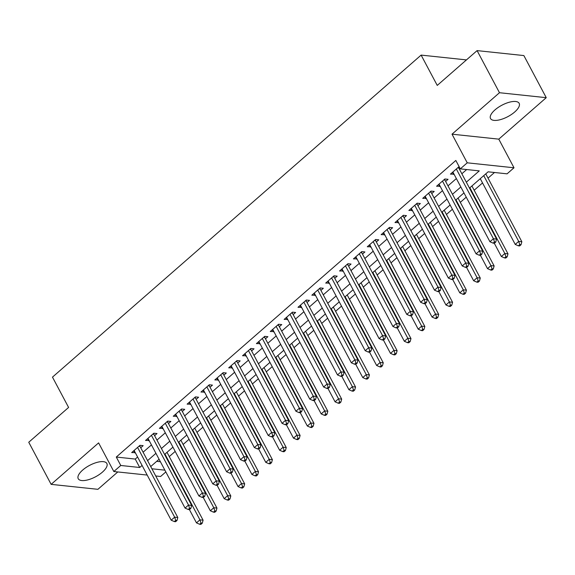 <?xml version="1.0" encoding="UTF-8"?>
<svg xmlns="http://www.w3.org/2000/svg" width="575" height="575" viewBox="0 0 575 575"><rect width="100%" height="100%" fill="white"/><g stroke="black" fill="none" stroke-linecap="round" stroke-linejoin="round"><path stroke-width="0.86" d="M102.4 472.147A16.215 6.44 152 0 0 106.857 463.486A16.215 6.44 152 0 0 97.024 462.386A16.215 6.44 152 0 0 82.685 470.055A16.215 6.44 152 0 0 78.229 478.709A16.215 6.44 152 0 0 88.054 479.816A16.215 6.44 152 0 0 102.4 472.147M514.711 111.981A16.215 6.44 152 0 0 519.16 103.327A16.215 6.44 152 0 0 509.335 102.221A16.215 6.44 152 0 0 494.989 109.89A16.215 6.44 152 0 0 490.533 118.551A16.215 6.44 152 0 0 500.365 119.65A16.215 6.44 152 0 0 514.711 111.981M165.823 471.931L160.605 476.488L155.732 475.971M466.454 59.901L421.123 55.099L52.476 377.128L68.597 407.445L28.75 442.254L51.139 484.358L97.908 489.318L117.789 471.953M421.123 55.099L437.244 85.416L477.092 50.614L523.861 55.567L546.25 97.678L499.481 92.719L452.015 134.183L467.238 162.818L514.007 167.778L507.078 173.83L488.118 171.817L469.48 188.104M452.015 134.183L498.784 139.143L546.25 97.678M498.784 139.143L514.007 167.778M169.273 456.579L175.202 451.404M183.13 444.468L189.06 439.293M196.995 432.364L202.917 427.189M210.853 420.26L216.782 415.078M224.71 408.149L230.64 402.974M238.568 396.046L244.497 390.871M252.432 383.942L258.355 378.76M266.29 371.831L272.212 366.656M280.147 359.727L286.077 354.552M294.005 347.623L299.934 342.441M307.862 335.512L313.792 330.338M321.727 323.409L327.649 318.234M335.584 311.305L341.507 306.123M349.442 299.194L355.372 294.019M363.299 287.09L369.229 281.908M377.164 274.979L383.087 269.804M391.022 262.876L396.944 257.701M404.879 250.772L410.809 245.59M418.737 238.661L424.666 233.486M432.594 226.557L438.524 221.382M446.459 214.453L452.381 209.271M460.316 202.342L466.239 197.167M474.174 190.239L482.533 182.936M488.031 178.135L494.486 172.493M477.092 50.614L499.481 92.719M140.731 447.767L143.161 445.647L139.998 445.316L131.682 452.582L135.233 452.575M154.596 435.663L157.018 433.543L153.856 433.212L145.547 440.472L149.09 440.464M168.453 423.559L170.876 421.439L167.72 421.101L159.404 428.368L162.955 428.361M182.311 411.448L184.74 409.328L181.578 408.997L173.262 416.257L176.812 416.257M196.168 399.345L198.598 397.224L195.435 396.887L187.119 404.153L190.67 404.146M210.033 387.234L212.455 385.121L209.293 384.783L200.977 392.049L204.528 392.042M223.891 375.13L226.313 373.01L223.158 372.679L214.842 379.938L218.385 379.938M237.748 363.026L240.17 360.906L237.015 360.568L228.699 367.835L232.25 367.827M251.606 350.915L254.035 348.802L250.873 348.464L242.557 355.731L246.107 355.724M265.463 338.812L267.893 336.691L264.73 336.361L256.414 343.62L259.965 343.62M279.328 326.708L281.75 324.588L278.588 324.25L270.272 331.516L273.822 331.509M293.185 314.597L295.607 312.484L292.452 312.146L284.136 319.412L287.687 319.405M307.043 302.493L309.472 300.373L306.31 300.042L297.994 307.302L301.544 307.302M320.9 290.389L323.33 288.269L320.167 287.931L311.851 295.198L315.402 295.191M334.765 278.278L337.187 276.158L334.025 275.827L325.709 283.087L329.259 283.087M348.623 266.175L351.045 264.054L347.882 263.724L339.573 270.983L343.117 270.976M362.48 254.071L364.902 251.951L361.747 251.613L353.431 258.879L356.982 258.872M376.338 241.96L378.767 239.84L375.604 239.509L367.288 246.768L370.839 246.768M390.195 229.856L392.624 227.736L389.462 227.398L381.146 234.665L384.697 234.658M404.06 217.745L406.482 215.632L403.319 215.294L395.003 222.561L398.554 222.554M417.917 205.642L420.339 203.521L417.184 203.191L408.868 210.45L412.412 210.45M431.775 193.538L434.197 191.417L431.042 191.08L422.726 198.346L426.276 198.339M445.632 181.427L448.062 179.314L444.899 178.976L436.583 186.243L440.134 186.235M156.688 461.337L160.396 461.732M466.332 182.182L479.27 170.883L460.309 168.87L455.831 160.454L116.287 457.053L135.247 459.066L137.59 457.01M143.096 452.209L151.455 444.906M156.953 440.098L165.312 432.802M170.811 427.994L179.17 420.692M184.668 415.89L193.028 408.588M198.533 403.779L206.892 396.484M212.391 391.676L220.75 384.373M226.248 379.572L234.607 372.269M240.106 367.461L248.465 360.166M253.97 355.357L262.322 348.055M267.828 343.253L276.187 335.951M281.685 331.143L290.044 323.84M295.543 319.039L303.902 311.736M309.4 306.928L317.759 299.632M323.265 294.824L331.624 287.522M337.123 282.72L345.482 275.418M350.98 270.609L359.339 263.314M364.838 258.506L373.197 251.203M378.702 246.402L387.054 239.099M392.56 234.291L400.919 226.996M406.417 222.187L414.776 214.885M420.275 210.083L428.634 202.781M434.132 197.972L442.491 190.67M447.997 185.869L456.349 178.566M461.854 173.765L466.677 169.546M459.274 166.923L458.757 166.872L450.441 174.132L453.991 174.132M459.49 169.323L460.216 168.691M147.193 475.065L113.828 471.529L98.605 442.894L51.139 484.358M113.828 471.529L120.764 465.477L139.725 467.489L142.068 465.434M116.287 457.053L120.764 465.477M460.309 168.87L467.238 162.818M151.908 468.776L164.874 470.156M463.975 192.905L455.616 200.208M450.117 205.016L441.758 212.312M436.26 217.12L427.901 224.423M422.402 229.224L414.043 236.526M408.537 241.335L400.186 248.63M394.68 253.438L386.321 260.741M380.823 265.542L372.463 272.845M366.965 277.653L358.606 284.956M353.107 289.757L344.748 297.059M339.243 301.861L330.884 309.163M325.385 313.972L317.026 321.274M311.528 326.075L303.169 333.378M297.67 338.186L289.311 345.482M283.806 350.29L275.454 357.592M269.948 362.394L261.589 369.696M256.091 374.505L247.732 381.8M242.233 386.608L233.874 393.911M228.376 398.712L220.017 406.015M214.511 410.823L206.159 418.126M200.653 422.927L192.294 430.229M186.796 435.031L178.437 442.333M172.938 447.142L164.579 454.444M159.081 459.245L150.722 466.548M147.574 460.632L155.933 453.33M161.431 448.522L169.79 441.219M175.289 436.418L183.648 429.115M189.153 424.307L197.505 417.012M203.011 412.203L211.37 404.901M216.868 400.099L225.228 392.797M230.726 387.988L239.085 380.693M244.583 375.885L252.943 368.582M258.448 363.781L266.8 356.478M272.306 351.67L280.665 344.375M286.163 339.566L294.522 332.264M300.021 327.463L308.38 320.16M313.878 315.352L322.237 308.049M327.743 303.248L336.102 295.945M341.6 291.144L349.959 283.842M355.458 279.033L363.817 271.731M369.315 266.929L377.674 259.627M383.18 254.818L391.532 247.523M397.037 242.715L405.397 235.412M410.895 230.611L419.254 223.308M424.753 218.5L433.112 211.205M438.61 206.396L446.969 199.094M452.475 194.292L460.827 186.99M135.247 459.066L139.725 467.489M452.482 172.356L453.603 174.469M438.617 184.46L439.746 186.573M424.76 196.564L425.888 198.684M410.902 208.675L412.023 210.788M397.045 220.778L398.166 222.892M383.187 232.889L384.308 235.002M369.323 244.993L370.451 247.106M355.465 257.097L356.586 259.21M341.607 269.208L342.729 271.321M327.75 281.312L328.871 283.425M313.885 293.415L315.014 295.528M300.028 305.526L301.156 307.639M286.17 317.63L287.292 319.743M272.313 329.734L273.434 331.854M258.455 341.845L259.577 343.958M244.591 353.948L245.719 356.062M230.733 366.059L231.862 368.173M216.876 378.163L217.997 380.276M203.018 390.267L204.139 392.38M189.153 402.378L190.282 404.491M175.296 414.482L176.424 416.595M161.438 426.585L162.56 428.698M147.581 438.696L148.702 440.809M133.723 450.8L134.845 452.913M456.334 168.985L493.408 238.718L489.943 241.744L452.87 172.011M458.512 167.081L458.541 167.26A2.077 1.646 -84 0 0 458.778 167.979L496.57 239.056L493.408 238.718L494.486 241.917L493.098 243.132L494.363 243.261L495.751 242.053L494.486 241.917M495.751 242.053L496.57 239.056M489.943 241.744L493.098 243.132M480.269 178.674L515.229 244.425L518.693 241.399L521.848 241.737L485.767 173.873M519.764 244.598L518.377 245.805L519.642 245.942L521.029 244.734L519.764 244.598L518.693 241.399L483.733 175.648M518.377 245.805L515.229 244.425M521.848 241.737L521.029 244.734M442.477 181.096L479.55 250.829L476.086 253.855L439.012 184.122M444.655 179.192L444.683 179.364A2.077 1.646 -84 0 0 444.921 180.083L482.713 251.16L479.55 250.829L480.621 254.028L479.241 255.235L480.499 255.372L481.886 254.157L480.621 254.028M481.886 254.157L482.713 251.16M476.086 253.855L479.241 255.235M428.612 193.2L465.692 262.933L462.228 265.959L425.148 196.226M430.797 191.295L430.826 191.475A2.077 1.646 -84 0 0 431.056 192.187L468.855 263.271L465.692 262.933L466.763 266.132L465.376 267.339L466.641 267.476L468.028 266.268L466.763 266.132M468.028 266.268L468.855 263.271M462.228 265.959L465.376 267.339M414.755 205.304L451.835 275.037L448.371 278.063L411.29 208.337M416.94 203.399L416.968 203.579A2.077 1.646 -84 0 0 417.198 204.298L454.99 275.375L451.835 275.037L452.906 278.235L451.519 279.45L452.784 279.579L454.171 278.372L452.906 278.235M454.171 278.372L454.99 275.375M448.371 278.063L451.519 279.45M400.897 217.415L437.978 287.148L434.506 290.174L397.433 220.441M403.082 215.51L403.104 215.682A2.077 1.646 -84 0 0 403.341 216.401L441.133 287.478L437.978 287.148L439.048 290.346L437.661 291.554L438.926 291.69L440.313 290.476L439.048 290.346M440.313 290.476L441.133 287.478M434.506 290.174L437.661 291.554M494.306 243.261L501.364 256.529L504.836 253.503L507.991 253.841L471.91 185.977M505.907 256.702L504.519 257.916L505.784 258.046L507.172 256.838L505.907 256.702L504.836 253.503L469.876 187.759M504.519 257.916L501.364 256.529M507.991 253.841L507.172 256.838M480.448 255.365L487.507 268.64L490.971 265.614L494.133 265.945L458.052 198.088M492.049 268.812L490.662 270.02L491.927 270.157L493.307 268.942L492.049 268.812L490.971 265.614L456.011 199.863M490.662 270.02L487.507 268.64M494.133 265.945L493.307 268.942M466.591 267.468L473.649 280.744L477.113 277.718L480.276 278.056L444.188 210.191M478.184 280.916L476.804 282.131L478.062 282.26L479.449 281.053L478.184 280.916L477.113 277.718L442.153 211.967M476.804 282.131L473.649 280.744M480.276 278.056L479.449 281.053M452.733 279.579L459.792 292.855L463.256 289.822L466.418 290.159L430.33 222.295M464.327 293.02L462.94 294.235L464.205 294.371L465.592 293.157L464.327 293.02L463.256 289.822L428.296 224.077M462.94 294.235L459.792 292.855M466.418 290.159L465.592 293.157M387.04 229.518L424.113 299.252L420.648 302.277L383.575 232.544M389.217 227.614L389.246 227.793A2.077 1.646 -84 0 0 389.483 228.505L427.275 299.589L424.113 299.252L425.191 302.45L423.804 303.658L425.069 303.794L426.449 302.587L425.191 302.45M426.449 302.587L427.275 299.589M420.648 302.277L423.804 303.658M438.876 291.683L445.934 304.958L449.398 301.933L452.554 302.263L416.473 234.406M450.469 305.131L449.082 306.338L450.347 306.475L451.734 305.26L450.469 305.131L449.398 301.933L414.438 236.181M449.082 306.338L445.934 304.958M452.554 302.263L451.734 305.26M373.175 241.629L410.255 311.355L406.791 314.388L369.711 244.655M375.36 239.717L375.389 239.897A2.077 1.646 -84 0 0 375.619 240.616L413.418 311.693L410.255 311.355L411.326 314.554L409.946 315.768L411.204 315.898L412.591 314.69L411.326 314.554M412.591 314.69L413.418 311.693M406.791 314.388L409.946 315.768M425.011 303.787L432.069 317.062L435.534 314.036L438.696 314.374L402.615 246.51M436.612 317.235L435.225 318.449L436.49 318.579L437.877 317.371L436.612 317.235L435.534 314.036L400.581 248.285M435.225 318.449L432.069 317.062M438.696 314.374L437.877 317.371M359.317 253.733L396.398 323.466L392.933 326.492L355.853 256.759M361.502 251.828L361.531 252.001A2.077 1.646 -84 0 0 361.761 252.72L399.56 323.797L396.398 323.466L397.469 326.665L396.082 327.872L397.347 328.009L398.734 326.794L397.469 326.665M398.734 326.794L399.56 323.797M392.933 326.492L396.082 327.872M411.154 315.898L418.212 329.173L421.676 326.147L424.839 326.478L388.757 258.613M422.747 329.346L421.367 330.553L422.632 330.69L424.012 329.475L422.747 329.346L421.676 326.147L386.716 260.396M421.367 330.553L418.212 329.173M424.839 326.478L424.012 329.475M345.46 265.837L382.54 335.57L379.076 338.596L341.996 268.863M347.645 263.932L347.667 264.112A2.077 1.646 -84 0 0 347.904 264.823L385.696 335.908L382.54 335.57L383.611 338.768L382.224 339.983L383.489 340.113L384.876 338.905L383.611 338.768M384.876 338.905L385.696 335.908M379.076 338.596L382.224 339.983M397.296 328.002L404.354 341.277L407.819 338.251L410.981 338.589L374.893 270.724M408.89 341.449L407.503 342.657L408.768 342.793L410.155 341.586L408.89 341.449L407.819 338.251L372.859 272.5M407.503 342.657L404.354 341.277M410.981 338.589L410.155 341.586M331.603 277.948L368.676 347.681L365.211 350.707L328.138 280.974M333.78 276.036L333.809 276.216A2.077 1.646 -84 0 0 334.046 276.934L371.838 348.012L368.676 347.681L369.754 350.872L368.367 352.087L369.632 352.223L371.019 351.009L369.754 350.872M371.019 351.009L371.838 348.012M365.211 350.707L368.367 352.087M383.439 340.105L390.497 353.381L393.961 350.355L397.117 350.692L361.035 282.828M395.032 353.553L393.645 354.768L394.91 354.897L396.297 353.69L395.032 353.553L393.961 350.355L359.001 284.611M393.645 354.768L390.497 353.381M397.117 350.692L396.297 353.69M317.745 290.052L354.818 359.785L351.354 362.811L314.281 293.077M319.923 288.147L319.952 288.319A2.077 1.646 -84 0 0 320.189 289.038L357.981 360.115L354.818 359.785L355.889 362.983L354.509 364.191L355.774 364.327L357.154 363.113L355.889 362.983M357.154 363.113L357.981 360.115M351.354 362.811L354.509 364.191M369.574 352.216L376.639 365.492L380.104 362.466L383.259 362.796L347.178 294.932M381.175 365.664L379.787 366.872L381.052 367.008L382.44 365.793L381.175 365.664L380.104 362.466L345.144 296.714M379.787 366.872L376.639 365.492M383.259 362.796L382.44 365.793M303.88 302.155L340.961 371.888L337.496 374.914L300.416 305.181M306.065 300.251L306.094 300.43A2.077 1.646 -84 0 0 306.324 301.142L344.123 372.226L340.961 371.888L342.032 375.087L340.644 376.302L341.909 376.431L343.297 375.223L342.032 375.087M343.297 375.223L344.123 372.226M337.496 374.914L340.644 376.302M355.717 364.32L362.775 377.595L366.239 374.569L369.402 374.907L333.32 307.043M367.317 377.768L365.93 378.975L367.195 379.112L368.575 377.904L367.317 377.768L366.239 374.569L331.279 308.818M365.93 378.975L362.775 377.595M369.402 374.907L368.575 377.904M290.023 314.266L327.103 383.999L323.639 387.025L286.558 317.292M292.208 312.362L292.237 312.534A2.077 1.646 -84 0 0 292.467 313.253L330.258 384.33L327.103 383.999L328.174 387.198L326.787 388.405L328.052 388.542L329.439 387.327L328.174 387.198M329.439 387.327L330.258 384.33M323.639 387.025L326.787 388.405M341.859 376.424L348.917 389.699L352.382 386.673L355.544 387.011L319.463 319.147M353.452 389.872L352.072 391.086L353.33 391.216L354.717 390.008L353.452 389.872L352.382 386.673L317.422 320.929M352.072 391.086L348.917 389.699M355.544 387.011L354.717 390.008M276.165 326.37L313.246 396.103L309.781 399.129L272.701 329.396M278.35 324.465L278.372 324.645A2.077 1.646 -84 0 0 278.609 325.357L316.401 396.441L313.246 396.103L314.317 399.302L312.929 400.509L314.194 400.646L315.582 399.438L314.317 399.302M315.582 399.438L316.401 396.441M309.781 399.129L312.929 400.509M262.308 338.474L299.381 408.207L295.917 411.233L258.843 341.507M264.486 336.569L264.514 336.749A2.077 1.646 -84 0 0 264.752 337.467L302.543 408.545L299.381 408.207L300.459 411.405L299.072 412.62L300.337 412.749L301.717 411.542L300.459 411.405M301.717 411.542L302.543 408.545M295.917 411.233L299.072 412.62M248.45 350.585L285.523 420.318L282.059 423.344L244.979 353.611M250.628 348.68L250.657 348.853A2.077 1.646 -84 0 0 250.894 349.571L288.686 420.648L285.523 420.318L286.594 423.516L285.214 424.724L286.472 424.86L287.859 423.646L286.594 423.516M287.859 423.646L288.686 420.648M282.059 423.344L285.214 424.724M234.586 362.688L271.666 432.422L268.202 435.448L231.121 365.714M236.771 360.784L236.799 360.963A2.077 1.646 -84 0 0 237.029 361.675L274.828 432.759L271.666 432.422L272.737 435.62L271.35 436.827L272.615 436.964L274.002 435.757L272.737 435.62M274.002 435.757L274.828 432.759M268.202 435.448L271.35 436.827M220.728 374.799L257.808 444.525L254.344 447.551L217.264 377.825M222.913 372.887L222.942 373.067A2.077 1.646 -84 0 0 223.172 373.786L260.964 444.863L257.808 444.525L258.879 447.724L257.492 448.938L258.757 449.068L260.144 447.86L258.879 447.724M260.144 447.86L260.964 444.863M254.344 447.551L257.492 448.938M206.871 386.903L243.944 456.636L240.479 459.662L203.406 389.929M209.048 384.998L209.077 385.171A2.077 1.646 -84 0 0 209.314 385.89L247.106 456.967L243.944 456.636L245.022 459.835L243.635 461.042L244.9 461.179L246.287 459.964L245.022 459.835M246.287 459.964L247.106 456.967M240.479 459.662L243.635 461.042M193.013 399.007L230.086 468.74L226.622 471.766L189.549 402.033M195.191 397.102L195.22 397.282A2.077 1.646 -84 0 0 195.457 397.993L233.249 469.078L230.086 468.74L231.164 471.938L229.777 473.146L231.042 473.283L232.422 472.075L231.164 471.938M232.422 472.075L233.249 469.078M226.622 471.766L229.777 473.146M179.148 411.118L216.229 480.844L212.764 483.877L175.684 414.144M181.333 409.206L181.362 409.386A2.077 1.646 -84 0 0 181.592 410.104L219.391 481.182L216.229 480.844L217.3 484.042L215.912 485.257L217.178 485.386L218.565 484.179L217.3 484.042M218.565 484.179L219.391 481.182M212.764 483.877L215.912 485.257M165.291 423.222L202.371 492.955L198.907 495.981L161.827 426.247M167.476 421.317L167.505 421.489A2.077 1.646 -84 0 0 167.735 422.208L205.527 493.285L202.371 492.955L203.442 496.153L202.055 497.361L203.32 497.497L204.707 496.283L203.442 496.153M204.707 496.283L205.527 493.285M198.907 495.981L202.055 497.361M151.433 435.325L188.514 505.058L185.049 508.084L147.969 438.351M153.618 433.421L153.64 433.6A2.077 1.646 -84 0 0 153.877 434.312L191.669 505.396L188.514 505.058L189.585 508.257L188.197 509.472L189.463 509.601L190.85 508.393L189.585 508.257M190.85 508.393L191.669 505.396M185.049 508.084L188.197 509.472M137.576 447.436L174.649 517.169L171.185 520.195L134.112 450.462M139.754 445.524L139.782 445.704A2.077 1.646 -84 0 0 140.02 446.423L177.812 517.5L174.649 517.169L175.727 520.368L174.34 521.575L175.605 521.712L176.992 520.497L175.727 520.368M176.992 520.497L177.812 517.5M171.185 520.195L174.34 521.575M328.002 388.535L335.06 401.81L338.524 398.784L341.687 399.115L305.598 331.257M339.595 401.982L338.208 403.19L339.473 403.327L340.86 402.112L339.595 401.982L338.524 398.784L303.564 333.033M338.208 403.19L335.06 401.81M341.687 399.115L340.86 402.112M314.144 400.638L321.202 413.914L324.667 410.888L327.822 411.226L291.741 343.361M325.738 414.086L324.35 415.294L325.615 415.43L327.002 414.223L325.738 414.086L324.667 410.888L289.707 345.137M324.35 415.294L321.202 413.914M327.822 411.226L327.002 414.223M300.279 412.749L307.338 426.025L310.802 422.992L313.964 423.329L277.883 355.465M311.88 426.19L310.493 427.405L311.758 427.534L313.145 426.327L311.88 426.19L310.802 422.992L275.849 357.248M310.493 427.405L307.338 426.025M313.964 423.329L313.145 426.327M286.422 424.853L293.48 438.128L296.944 435.103L300.107 435.433L264.026 367.576M298.022 438.301L296.635 439.508L297.9 439.645L299.28 438.43L298.022 438.301L296.944 435.103L261.984 369.351M296.635 439.508L293.48 438.128M300.107 435.433L299.28 438.43M272.564 436.957L279.623 450.232L283.087 447.206L286.249 447.544L250.161 379.68M284.158 450.405L282.771 451.619L284.036 451.749L285.423 450.541L284.158 450.405L283.087 447.206L248.127 381.455M282.771 451.619L279.623 450.232M286.249 447.544L285.423 450.541M258.707 449.068L265.765 462.343L269.229 459.317L272.392 459.648L236.303 391.783M270.3 462.508L268.913 463.723L270.178 463.86L271.565 462.645L270.3 462.508L269.229 459.317L234.269 393.566M268.913 463.723L265.765 462.343M272.392 459.648L271.565 462.645M244.849 461.172L251.908 474.447L255.372 471.421L258.527 471.752L222.446 403.894M256.443 474.619L255.056 475.827L256.321 475.963L257.708 474.749L256.443 474.619L255.372 471.421L220.412 405.67M255.056 475.827L251.908 474.447M258.527 471.752L257.708 474.749M230.985 473.275L238.043 486.551L241.507 483.525L244.67 483.863L208.588 415.998M242.585 486.723L241.198 487.938L242.463 488.067L243.85 486.86L242.585 486.723L241.507 483.525L206.547 417.781M241.198 487.938L238.043 486.551M244.67 483.863L243.85 486.86M217.127 485.386L224.185 498.662L227.65 495.636L230.812 495.966L194.731 428.102M228.721 498.834L227.341 500.042L228.598 500.178L229.986 498.963L228.721 498.834L227.65 495.636L192.69 429.884M227.341 500.042L224.185 498.662M230.812 495.966L229.986 498.963M203.27 497.49L210.328 510.765L213.792 507.739L216.955 508.077L180.866 440.213M214.863 510.938L213.476 512.145L214.741 512.282L216.128 511.074L214.863 510.938L213.792 507.739L178.832 441.988M213.476 512.145L210.328 510.765M216.955 508.077L216.128 511.074M189.412 509.594L196.47 522.869L199.935 519.843L203.09 520.181L167.009 452.317M201.006 523.042L199.618 524.256L200.883 524.386L202.271 523.178L201.006 523.042L199.935 519.843L164.975 454.099M199.618 524.256L196.47 522.869M203.09 520.181L202.271 523.178M457.628 167.857L458.778 167.979M443.771 179.961L444.921 180.083M429.913 192.064L431.056 192.187M416.056 204.175L417.198 204.298M402.198 216.279L403.341 216.401M388.333 228.383L389.483 228.505M374.476 240.494L375.619 240.616M360.618 252.597L361.761 252.72M346.761 264.701L347.904 264.823M332.896 276.812L334.046 276.934M319.039 288.916L320.189 289.038M305.181 301.027L306.324 301.142M291.324 313.131L292.467 313.253M277.466 325.234L278.609 325.357M263.602 337.345L264.752 337.467M249.744 349.449L250.894 349.571M235.887 361.553L237.029 361.675M222.029 373.664L223.172 373.786M208.172 385.768L209.314 385.89M194.307 397.871L195.457 397.993M180.449 409.982L181.592 410.104M166.592 422.086L167.735 422.208M152.734 434.197L153.877 434.312M138.87 446.301L140.02 446.423"/></g></svg>
